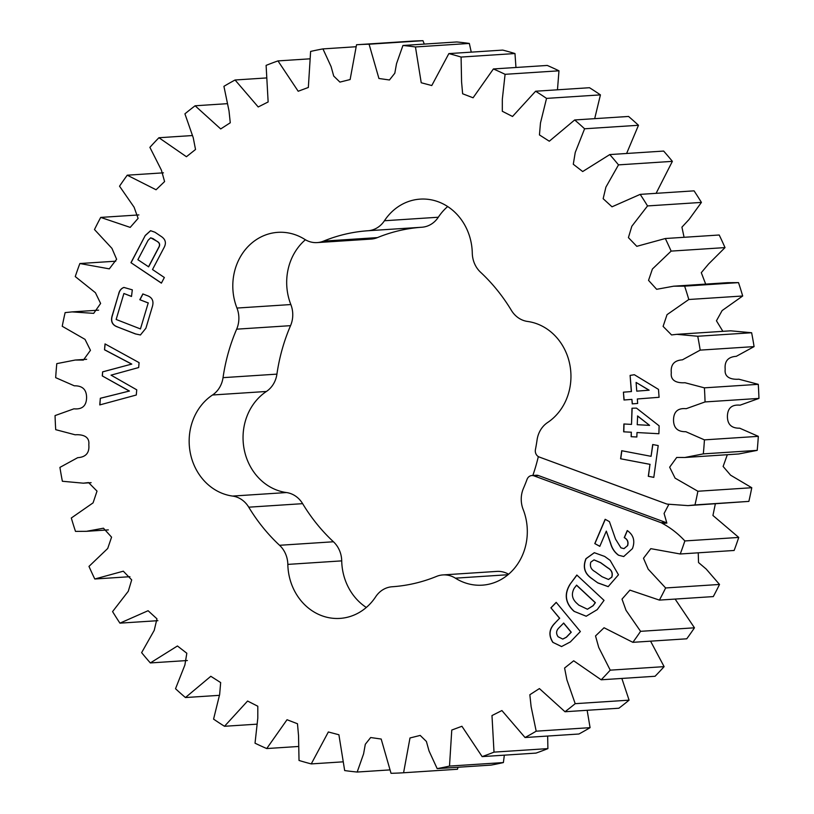 <?xml version="1.0" encoding="UTF-8"?>
<svg xmlns="http://www.w3.org/2000/svg" width="814" height="814" viewBox="0 0 814 814"><rect width="100%" height="100%" fill="white"/><g stroke="black" fill="none" stroke-linecap="round" stroke-linejoin="round"><path stroke-width="1.22" d="M531.868 475.539L536.355 475.244A6.339 5.657 86.3 0 1 538.461 475.559L533.974 475.854A6.339 5.657 -93.7 0 0 531.868 475.539A6.339 5.657 -93.7 0 0 527.055 479.365A178.419 158.974 -93.7 0 1 523.453 488.339A25.214 22.466 -93.7 0 0 523.158 509.452A54.518 48.575 -93.7 0 1 482.275 585.164A54.518 48.575 -93.7 0 1 455.372 578.164A25.214 22.466 -93.7 0 0 451.302 576.149A25.214 22.466 -93.7 0 0 442.928 574.918A25.214 22.466 -93.7 0 0 436.579 576.393A178.419 158.974 -93.7 0 1 392.144 586.762A25.214 22.466 -93.7 0 0 375.692 596.764A54.518 48.575 -93.7 0 1 339.967 618.396A54.518 48.575 -93.7 0 1 287.83 564.397A25.214 22.466 -93.7 0 0 279.558 545.288L333.445 541.768A178.419 158.974 86.3 0 1 302.635 503.663A25.214 22.466 86.3 0 0 290.802 493.64A25.214 22.466 86.3 0 0 286.467 492.551A54.518 48.575 86.3 0 1 244.21 449.542A54.518 48.575 86.3 0 1 266.402 391.473A25.214 22.466 86.3 0 0 276.923 374.135A178.419 158.974 86.3 0 1 290.547 325.661A25.214 22.466 86.3 0 0 290.842 304.548A54.518 48.575 86.3 0 1 305.403 239.754M442.928 574.918L496.815 571.408A25.214 22.466 86.3 0 1 505.189 572.629A25.214 22.466 86.3 0 1 508.597 574.246M279.558 545.288A178.419 158.974 -93.7 0 1 248.748 507.183A25.214 22.466 -93.7 0 0 236.915 497.151A25.214 22.466 -93.7 0 0 232.58 496.072L286.467 492.551M668.894 504.283L664.082 513.471L666.859 523.097L662.372 523.382C670.695 527.879 678.184 533.73 684.859 540.944A364.764 325.01 86.3 0 1 680.25 553.988L650.803 548.656L643.487 558.262L648.188 569.159L665.628 587.962A364.764 325.01 86.3 0 1 659.401 600.101L629.914 590.13L622.008 599.124L626.027 610.317L640.577 631.328A364.764 325.01 86.3 0 1 632.865 642.327L604.059 627.757L595.522 635.948L598.738 647.456L610.235 670.156A364.764 325.01 86.3 0 1 601.18 679.792L573.687 660.795L564.59 668.029L566.88 679.782L575.193 703.672A364.764 325.01 86.3 0 1 564.997 711.741L539.407 688.573L529.843 694.739L531.115 706.633L536.192 731.186A364.764 325.01 86.3 0 1 525.05 737.525L501.902 710.551L491.982 715.557L494.006 752.126A364.764 325.01 86.3 0 1 482.142 756.613L461.925 726.271L451.77 730.046L449.501 766.086A364.764 325.01 86.3 0 1 437.169 768.62L429.029 750.935L426.394 741.452L420.197 735.418L409.991 737.972L403.581 772.761A364.764 325.01 86.3 0 1 391.025 773.3L381.186 739.041L370.665 737.535L365.303 744.291L363.583 753.886L357.183 772.038A364.764 325.01 86.3 0 1 344.668 770.563L338.899 734.757L328.347 731.969L311.253 763.908A364.764 325.01 86.3 0 1 299.023 760.459L298.534 735.612L297.476 723.748L287.027 719.729L266.727 748.554A364.764 325.01 86.3 0 1 255.026 743.192L257.794 718.202L257.804 706.237L247.588 701.037L224.501 726.281A364.764 325.01 86.3 0 1 213.573 719.118L219.648 694.505L220.665 682.58L210.816 676.292L185.439 697.547A364.764 325.01 86.3 0 1 175.519 688.725L184.88 665.028L186.823 653.255L177.442 645.98L150.346 662.932A364.764 325.01 86.3 0 1 141.626 652.645L154.212 630.382L156.96 618.823L148.097 610.714L119.933 623.148A364.764 325.01 86.3 0 1 112.576 611.589L128.286 591.269L131.695 579.894L123.321 571.194L94.8 578.998A364.764 325.01 86.3 0 1 88.98 566.402L107.713 548.483L111.569 537.148L103.459 528.205L86.437 531.318L75.488 531.379A364.764 325.01 86.3 0 1 71.306 518.009L93.071 502.869L97.019 491.117L88.553 482.58L83.303 483.18L62.373 481.257A364.764 325.01 86.3 0 1 59.921 467.389L77.706 457.672C85.908 457.142 89.611 452.818 88.807 444.709C89.937 435.561 81.125 434.371 75.163 434.798L55.718 429.67A364.764 325.01 86.3 0 1 55.057 415.588L73.932 408.821C82.133 409.605 86.355 405.921 86.589 397.781C86.62 389.641 82.529 385.653 74.308 385.816L55.678 377.655A364.764 325.01 86.3 0 1 56.797 363.634L75.264 360.032L83.404 360.063L90.456 350.315L85.022 339.367L62.23 326.272A364.764 325.01 86.3 0 1 65.13 312.607L72.12 311.894L93.691 313.359L100.621 303.449L95.421 292.714L75.254 276.567A364.764 325.01 86.3 0 1 79.864 263.533L109.31 268.854L116.626 259.259L111.935 248.362L94.485 229.548A364.764 325.01 86.3 0 1 100.712 217.409L130.199 227.391L138.105 218.386L134.086 207.194L119.536 186.192A364.764 325.01 86.3 0 1 127.249 175.193L156.064 189.764L164.591 181.573L161.376 170.065L149.888 147.354A364.764 325.01 86.3 0 1 158.934 137.729L186.426 156.726L195.523 149.491L193.244 137.739L184.92 113.838A364.764 325.01 86.3 0 1 195.116 105.779L220.706 128.938L230.27 122.772L229.009 110.887L223.921 86.335A364.764 325.01 86.3 0 1 235.063 79.996L258.211 106.97L268.142 101.954L266.107 65.385A364.764 325.01 86.3 0 1 277.971 60.908L298.189 91.249L308.343 87.464L310.612 51.435A364.764 325.01 86.3 0 1 322.944 48.901L331.084 66.575L333.72 76.058L339.916 82.102L350.122 79.548L356.532 44.75A364.764 325.01 86.3 0 1 369.088 44.21L378.927 78.48L389.448 79.986L394.81 73.219L396.53 63.634L402.93 45.482A364.764 325.01 86.3 0 1 415.455 46.958L421.225 82.753L431.776 85.541L448.86 53.602A364.764 325.01 86.3 0 1 461.09 57.061L461.579 81.899L462.637 93.773L473.087 97.782L493.396 68.956A364.764 325.01 86.3 0 1 505.087 74.318L502.319 99.318L502.309 111.274L512.525 116.473L535.612 91.229A364.764 325.01 86.3 0 1 546.54 98.392L540.465 123.006L539.448 134.931L549.297 141.219L574.674 119.963A364.764 325.01 86.3 0 1 584.594 128.785L575.233 152.483L573.29 164.255L582.682 171.54L609.767 154.579A364.764 325.01 86.3 0 1 618.498 164.876L605.901 187.139L603.154 198.697L612.016 206.807L640.191 194.373A364.764 325.01 86.3 0 1 647.537 205.932L631.827 226.251L628.418 237.617L636.792 246.327L665.313 238.522A364.764 325.01 86.3 0 1 671.133 251.109L652.401 269.027L648.544 280.372L656.654 289.306L673.677 286.192L684.625 286.141A364.764 325.01 86.3 0 1 688.807 299.501L667.053 314.642L663.095 326.394L671.56 334.941L676.81 334.33L697.74 336.253A364.764 325.01 86.3 0 1 700.193 350.122L682.407 359.839C674.206 360.378 670.502 364.692 671.306 372.812C670.176 381.949 678.988 383.14 684.95 382.722L704.395 387.84A364.764 325.01 86.3 0 1 705.056 401.933L686.182 408.689C677.981 407.916 673.758 411.589 673.524 419.729C673.493 427.879 677.584 431.868 685.805 431.695L704.436 439.865A364.764 325.01 86.3 0 1 703.316 453.876L684.849 457.488L676.709 457.458L669.657 467.195L675.091 478.144L697.883 491.249A364.764 325.01 86.3 0 1 694.983 504.914L687.993 505.616L667.775 504.161A6.339 5.657 -93.7 0 1 666.33 503.856L539.255 457.03A6.339 5.657 -93.7 0 1 535.429 449.562A178.419 158.974 -93.7 0 0 537.077 439.865A25.214 22.466 -93.7 0 1 547.598 422.527A54.518 48.575 -93.7 0 0 570.604 369.77A54.518 48.575 -93.7 0 0 536.904 323.789A54.518 48.575 -93.7 0 0 527.533 321.449A25.214 22.466 -93.7 0 1 511.365 310.338A178.419 158.974 -93.7 0 0 480.555 272.232A25.214 22.466 -93.7 0 1 472.283 253.123A54.518 48.575 -93.7 0 0 438.237 201.78A54.518 48.575 -93.7 0 0 420.146 199.125A54.518 48.575 -93.7 0 0 384.432 220.747A25.214 22.466 -93.7 0 1 367.979 230.749A178.419 158.974 -93.7 0 0 323.534 241.127A25.214 22.466 -93.7 0 1 317.185 242.592A25.214 22.466 -93.7 0 1 304.741 239.357A54.518 48.575 -93.7 0 0 295.94 235.002A54.518 48.575 -93.7 0 0 277.839 232.346A54.518 48.575 -93.7 0 0 236.955 308.058L290.842 304.548M154.955 232.234L161.732 236.803C165.72 239.672 166.432 243.376 163.879 247.904L152.503 269.536L164.357 277.503L161.386 283.14L130.952 262.678L145.299 235.419L150.58 230.698L154.955 232.234M554.945 623.086L559.564 618.284L550.905 607.824L556.186 602.35L580.362 631.542L570.37 641.92L561.548 646.55L552.818 642.338C548.361 635.358 549.063 628.947 554.945 623.086L559.564 618.284M599.806 546.347L594.79 543.589L605.158 519.291L609.432 521.642L615.557 539.153L620.94 547.832L623.941 548.626L627.462 545.736C628.54 542.093 627.472 539.387 624.246 537.627L627.258 530.555C633.557 534.94 635.286 540.964 632.437 548.626L623.707 556.552L618.487 555.209C614.611 552.391 611.965 548.443 610.541 543.386L606.318 531.104L599.806 546.347M658.892 433.73L636.996 432.539L636.853 437.006L631.145 436.691L631.277 432.224L623.666 431.817L623.89 423.982L631.511 424.389L631.99 408.221L636.477 408.119L659.126 425.824L658.892 433.73L636.996 432.539M653.805 477.37L648.3 476.312L649.959 464.356L620.594 458.77L621.713 450.722L651.078 456.318L652.706 444.525L658.211 445.573L653.805 477.37M662.372 523.382A6.339 5.657 -93.7 0 0 661.039 522.669L665.537 522.385A6.339 5.657 86.3 0 1 666.859 523.097M533.974 475.854L661.039 522.669M236.955 308.058A25.214 22.466 -93.7 0 1 236.66 329.171A178.419 158.974 -93.7 0 0 223.036 377.655A25.214 22.466 -93.7 0 1 212.515 394.994A54.518 48.575 -93.7 0 0 190.323 453.052A54.518 48.575 -93.7 0 0 232.58 496.072M104.518 349.796L105.026 343.915L139.082 362.637L138.665 367.541L111.04 375.152L136.742 389.814L136.294 395.014L99.756 404.924L100.336 398.27L129.304 391.056L102.269 375.915L102.615 371.856L131.634 364.112L104.518 349.796L105.159 343.986M659.075 397.293L637.331 398.972L637.667 403.449L632.234 403.866L631.898 399.389L623.992 400L623.412 392.175L631.318 391.565L630.107 375.407L634.33 374.715L658.485 389.387L659.075 397.293M597.842 582.916L592.368 578.968C584.615 573.962 582.478 567.195 585.968 558.679L594.301 552.696L604.68 556.44L610.144 560.388L618.477 574.776L608.18 586.64L597.842 582.916L592.368 578.968M569.953 584.391L576.841 575.04L604.039 600.376L597.201 609.655L586.192 616.239L574.063 611.334L572.822 610.174C565.181 602.34 564.224 593.742 569.953 584.391L576.923 575.122M142.847 293.935L146.815 295.482C152.381 297.334 154.161 301.261 152.157 307.275L145.899 328.235L140.425 334.971L135.348 333.903L117.674 327.014C112.118 325.132 110.338 321.174 112.352 315.15L118.61 294.19C119.302 290.73 121.062 288.471 123.891 287.434L132.316 289.835L131.502 296.459L123.901 293.498L116.148 319.464L140.456 328.937L148.209 302.981L139.825 299.715L142.847 293.935M384.432 220.747L438.308 217.236A54.518 48.575 86.3 0 1 447.69 206.542M438.308 217.236A25.214 22.466 86.3 0 1 421.856 227.238A178.419 158.974 86.3 0 0 377.421 237.607A25.214 22.466 86.3 0 1 371.072 239.082L317.185 242.592M333.445 541.768A25.214 22.466 86.3 0 1 341.717 560.877A54.518 48.575 86.3 0 0 366.31 607.458M532.834 475.478A178.419 158.974 -93.7 0 0 538.329 456.593M424.267 44.088L422.975 40.7A364.764 325.01 -93.7 0 0 410.419 41.239L356.532 44.75M471.255 52.147L469.332 43.437A364.764 325.01 -93.7 0 0 456.817 41.962L402.93 45.482M515.964 67.491L514.977 53.541A364.764 325.01 -93.7 0 0 502.747 50.092L448.86 53.602M557.468 89.805L558.974 70.808A364.764 325.01 -93.7 0 0 547.273 65.446L493.396 68.956M594.688 118.661L600.427 94.882A364.764 325.01 -93.7 0 0 589.499 87.719L535.612 91.229M626.617 153.48L638.481 125.275A364.764 325.01 -93.7 0 0 628.561 116.453L574.674 119.963M656.104 193.325L672.374 161.355A364.764 325.01 -93.7 0 0 663.654 151.068L609.767 154.579M684.075 237.301L681.929 227.147L689.01 219.536L701.424 202.411A364.764 325.01 -93.7 0 0 694.067 190.852L640.191 194.373M705.677 284.106L701.292 272.68L708.526 264.051L725.02 247.598A364.764 325.01 -93.7 0 0 719.2 235.002L665.313 238.522M722.873 331.329L716.442 320.787L722.12 310.572L742.694 295.991A364.764 325.01 -93.7 0 0 738.512 282.621L727.563 282.682L673.677 286.192M684.849 457.488L738.736 453.968L757.203 450.366A364.764 325.01 -93.7 0 0 758.322 436.345L739.692 428.184C731.471 428.347 727.38 424.359 727.411 416.219C727.645 408.079 731.867 404.395 740.068 405.179L758.943 398.412A364.764 325.01 -93.7 0 0 758.282 384.33L738.837 379.202C732.875 379.629 724.063 378.439 725.193 369.291C724.389 361.182 728.092 356.858 736.294 356.329L754.079 346.611A364.764 325.01 -93.7 0 0 751.627 332.743L730.697 330.82L676.81 334.33M687.993 505.616L748.87 501.393A364.764 325.01 -93.7 0 0 751.77 487.728L730.596 475.183L723.117 466.463L727.329 454.711M680.25 553.988L734.136 550.468A364.764 325.01 -93.7 0 0 738.746 537.433L712.932 515.476L715.353 503.835M659.401 600.101L713.288 596.591A364.764 325.01 -93.7 0 0 719.515 584.452L706.176 569.027L698.534 562.545L698.239 552.808M632.865 642.327L686.751 638.807A364.764 325.01 -93.7 0 0 694.464 627.808L675.121 599.073M601.18 679.792L655.067 676.271A364.764 325.01 -93.7 0 0 664.112 666.646L650.569 641.167M564.997 711.741L618.884 708.221A364.764 325.01 -93.7 0 0 629.08 700.162L621.855 678.438M525.05 737.525L578.937 734.004A364.764 325.01 -93.7 0 0 590.079 727.665L587.148 710.296M482.142 756.613L536.029 753.092A364.764 325.01 -93.7 0 0 547.893 748.615L547.659 736.049M437.169 768.62L491.056 765.099A364.764 325.01 -93.7 0 0 503.388 762.565L504.344 755.158M403.581 772.761L457.468 769.25L458.038 767.256M311.253 763.908L342.745 761.853M266.727 748.554L298.036 746.509M224.501 726.281L256.532 724.195M185.439 697.547L219.312 695.339M150.346 662.932L187.383 660.52M119.933 623.148L157.896 620.675M94.8 578.998L129.925 576.699M115.761 261.192L79.864 263.533M138.879 214.927L100.712 217.409M163.431 172.833L127.249 175.193M192.145 135.562L158.934 137.729M226.852 103.704L195.116 105.779M266.341 77.951L235.063 79.996M309.656 58.842L277.971 60.908M355.962 46.744L322.944 48.901M422.975 40.7L369.088 44.21M469.332 43.437L415.455 46.958M514.977 53.541L461.09 57.061M558.974 70.808L505.087 74.318M600.427 94.882L546.54 98.392M638.481 125.275L584.594 128.785M672.374 161.355L618.498 164.876M701.424 202.411L647.537 205.932M725.02 247.598L671.133 251.109M684.625 286.141L738.512 282.621M742.694 295.991L688.807 299.501M697.74 336.253L751.627 332.743M754.079 346.611L700.193 350.122M704.395 387.84L758.282 384.33M758.943 398.412L705.056 401.933M704.436 439.865L758.322 436.345M757.203 450.366L703.316 453.876M697.883 491.249L751.77 487.728M748.87 501.393L694.983 504.914M684.859 540.944L738.746 537.433M665.628 587.962L719.515 584.452M640.577 631.328L694.464 627.808M610.235 670.156L664.112 666.646M575.193 703.672L629.08 700.162M536.192 731.186L590.079 727.665M494.006 752.126L547.893 748.615M449.501 766.086L503.388 762.565M357.183 772.038L389.733 769.912M538.461 475.559L665.537 522.385M653.815 477.33L648.3 476.312M648.443 476.302L649.959 464.356M650.101 464.356L620.594 458.77M620.746 458.76L621.845 450.753M652.848 444.546L651.078 456.318M99.908 404.884L100.336 398.27M100.478 398.26L129.304 391.056M129.446 391.046L102.269 375.915M102.411 375.905L102.615 371.856M102.768 371.845L131.634 364.112M131.776 364.102L104.66 349.796M636.853 436.986L631.145 436.691M631.288 436.68L631.277 432.224M631.42 432.224L623.666 431.817M623.809 431.807L624.033 423.982M632.142 408.221L631.511 424.389M649.592 425.376L637.627 415.974L637.23 424.704L649.592 425.376L637.484 415.985M632.386 403.856L631.898 399.389M624.145 399.989L623.412 392.175M623.555 392.165L631.318 391.565M631.461 391.554L630.107 375.407M630.25 375.396L634.35 374.725M636.751 391.147L649.134 390.191L636.1 382.427L636.751 391.147L648.992 390.201L636.1 382.427M599.837 546.275L594.79 543.589M594.932 543.579L605.27 519.352M624.012 548.626L627.462 545.736M627.614 545.726C628.693 542.083 627.614 539.387 624.389 537.616L624.246 537.627M624.389 537.616L627.37 530.626M623.778 556.542L618.487 555.209M618.63 555.199C614.753 552.38 612.108 548.443 610.683 543.376L610.541 543.386M610.683 543.376L606.318 531.104M592.511 578.958C584.757 573.951 582.621 567.195 586.111 558.669L585.968 558.679M586.111 558.669L594.373 552.696M608.251 586.629L597.995 582.905M608.536 579.456L611.853 577.167C613.023 573.127 611.701 570.014 607.865 567.846L600.671 562.667L594.057 559.89M595.044 571.672L602.065 576.729L608.465 579.466L611.711 577.177C612.881 573.137 611.558 570.024 607.722 567.857L600.529 562.678L593.986 559.9L590.791 562.159C589.641 566.32 591.056 569.485 595.044 571.672M559.706 618.274L550.905 607.824M551.047 607.814L556.247 602.421M561.619 646.55L552.818 642.338M552.96 642.327C548.504 635.347 549.206 628.937 555.087 623.086M562.82 639.071L566.412 637.24L571.255 632.213L563.675 623.066L558.821 627.97C556.135 630.697 555.901 633.618 558.109 636.762L562.749 639.071L566.269 637.25L571.113 632.224L563.532 623.076M586.263 616.239L574.063 611.334M574.216 611.334L572.964 610.164C565.323 602.329 564.377 593.732 570.095 584.381M587.474 609.228L593.131 605.728L595.38 602.665L576.607 585.174L574.257 588.186C571.041 594.047 572.049 599.226 577.279 603.703L578.764 605.097L587.403 609.228L592.989 605.738L595.238 602.675L576.465 585.185M161.426 283.058L130.952 262.678M131.095 262.668L145.299 235.419M145.441 235.409L150.651 230.698M153.347 238.767L150.671 237.82L148.087 240.293L137.881 259.707L148.636 266.829L158.832 247.415C160.236 245.004 159.819 243.06 157.59 241.616L150.743 237.82M158.832 247.415L158.689 247.425C160.083 245.004 159.676 243.071 157.448 241.626L153.205 238.767M148.494 266.839L158.689 247.425M140.496 334.961L135.348 333.903M135.49 333.893L117.674 327.014M117.816 327.004C112.261 325.122 110.49 321.164 112.495 315.14L112.352 315.15M112.495 315.14L118.61 294.19M118.752 294.18C119.444 290.72 121.205 288.461 124.033 287.423M131.512 296.398L123.901 293.498M148.209 302.981L140.456 328.937M148.352 302.971L139.825 299.715M139.967 299.705L142.959 293.986M367.979 230.749L421.856 227.238M323.534 241.127L377.421 237.607M236.66 329.171L290.547 325.661M223.036 377.655L276.923 374.135M212.515 394.994L266.402 391.473M248.748 507.183L302.635 503.663M287.83 564.397L341.717 560.877M455.372 578.164L508.028 574.725M108.323 529.894L86.437 531.318M91.127 482.671L83.303 483.18M86.671 359.289L75.264 360.032M98.647 310.165L72.12 311.894"/></g></svg>
